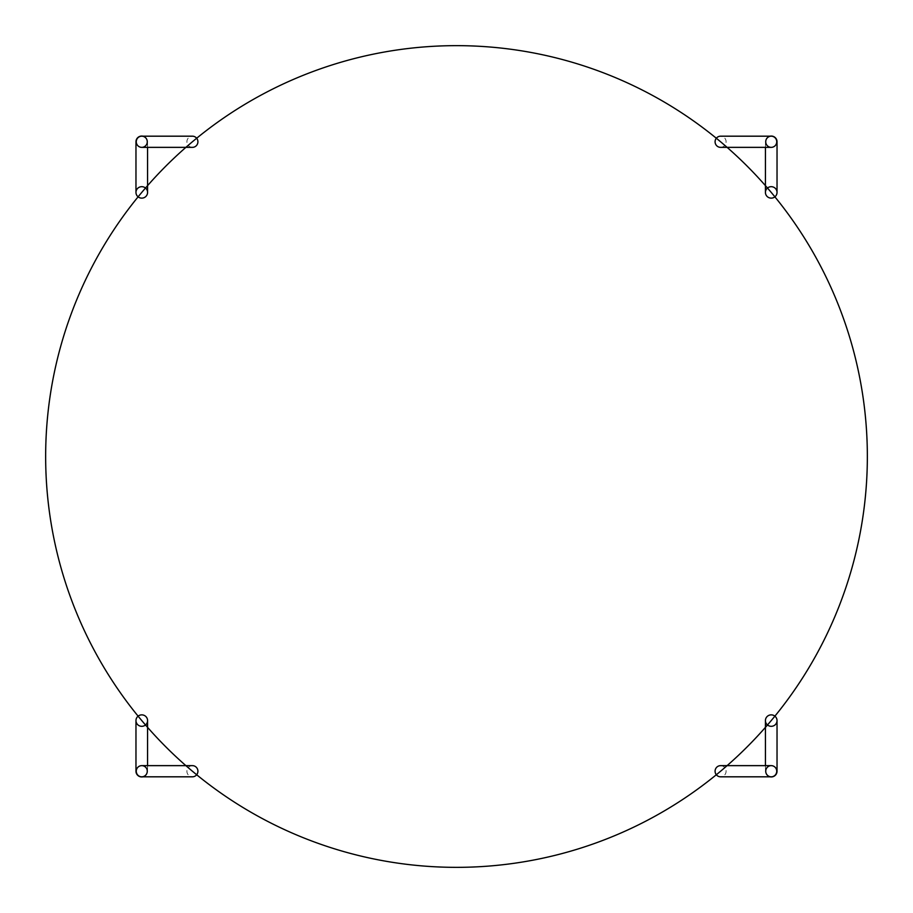 <?xml version="1.0" encoding="UTF-8"?>
<svg xmlns="http://www.w3.org/2000/svg" width="913" height="913" viewBox="0 0 913 913"><rect width="100%" height="100%" fill="white"/><g stroke="black" fill="none" stroke-linecap="round" stroke-linejoin="round"><path stroke-width="0.68" stroke-dasharray="4.57 3.42" d="M720.585 765.642A5.581 5.512 -90 0 1 726.097 771.234A5.581 5.512 -90 0 1 720.585 776.815M769.979 776.815A5.798 5.718 180 0 1 771.234 765.505A5.798 5.718 180 0 1 777.031 771.234M192.415 765.642A5.581 5.512 -90 0 0 186.903 771.234A5.581 5.512 -90 0 0 192.415 776.815M143.021 776.815A5.798 5.718 0 0 0 141.766 765.505A5.798 5.718 0 0 0 135.969 771.234M720.585 147.358A5.581 5.512 90 0 0 726.097 141.766A5.581 5.512 90 0 0 720.585 136.185M769.979 136.185A5.798 5.718 180 0 0 771.234 147.495A5.798 5.718 180 0 0 777.031 141.766M192.415 147.358A5.581 5.512 90 0 1 186.903 141.766A5.581 5.512 90 0 1 192.415 136.185M143.021 136.185A5.798 5.718 -0 0 1 141.766 147.495A5.798 5.718 -0 0 1 135.969 141.766M456.5 45.65A410.85 410.85 0 0 1 867.35 456.5A410.85 410.85 0 0 1 456.5 867.35A410.85 410.85 0 0 0 482.292 866.54A410.85 410.85 0 0 1 45.65 456.5A410.85 410.85 0 0 1 482.292 46.46A410.85 410.85 0 0 0 45.65 456.5A410.85 410.85 0 0 0 456.5 867.35A410.85 410.85 0 0 1 45.65 456.5A410.85 410.85 0 0 1 456.5 45.65A410.85 410.85 0 0 1 867.35 456.5A410.85 410.85 0 0 1 456.5 867.35A410.85 410.85 0 0 0 867.35 456.5A410.85 410.85 0 0 0 456.5 45.65A410.85 410.85 0 0 0 45.65 456.5A410.85 410.85 0 0 0 456.5 867.35A410.85 410.85 0 0 1 45.65 456.5A410.85 410.85 0 0 1 456.5 45.65A410.85 410.85 0 0 1 867.35 456.5A410.85 410.85 0 0 1 456.5 867.35A410.85 410.85 0 0 0 867.35 456.5A410.85 410.85 0 0 0 456.5 45.65A410.85 410.85 0 0 0 45.65 456.5A410.85 410.85 0 0 0 456.5 867.35A410.85 410.85 0 0 1 45.65 456.5A410.85 410.85 0 0 1 456.5 45.65M430.708 46.46A410.85 410.85 0 0 1 867.35 456.5A410.85 410.85 0 0 1 430.708 866.54M765.436 765.642L765.436 771.234M147.564 765.642L147.564 771.234M765.436 147.358L765.436 141.766M147.564 147.358L147.564 141.766"/><path stroke-width="1.37" d="M776.735 771.234A5.581 5.512 -90 0 1 771.234 776.815A5.581 5.512 -90 0 1 765.722 771.234A5.581 5.512 -90 0 1 771.234 765.642A5.581 5.512 -90 0 1 776.735 771.234M771.234 776.815L720.585 776.815A5.581 5.512 -90 0 1 715.084 771.234A5.581 5.512 -90 0 1 720.585 765.642L771.234 765.642M771.234 714.868A5.798 5.718 180 0 1 777.031 720.585A5.798 5.718 180 0 1 771.234 726.314A5.798 5.718 180 0 1 765.425 720.585A5.798 5.718 180 0 1 771.234 714.868M777.031 720.585L777.031 771.234A5.798 5.718 180 0 1 769.979 776.815M147.278 771.234A5.581 5.512 -90 0 0 141.766 765.642A5.581 5.512 -90 0 0 136.265 771.234A5.581 5.512 -90 0 0 141.766 776.815A5.581 5.512 -90 0 0 147.278 771.234M141.766 776.815L192.415 776.815A5.581 5.512 -90 0 0 197.916 771.234A5.581 5.512 -90 0 0 192.415 765.642L141.766 765.642M141.766 726.314A5.798 5.718 0 0 0 147.575 720.585A5.798 5.718 0 0 0 141.766 714.868A5.798 5.718 0 0 0 135.969 720.585A5.798 5.718 0 0 0 141.766 726.314M135.969 720.585L135.969 771.234A5.798 5.718 0 0 0 143.021 776.815M765.722 141.766A5.581 5.512 90 0 0 771.234 147.358A5.581 5.512 90 0 0 776.735 141.766A5.581 5.512 90 0 0 771.234 136.185A5.581 5.512 90 0 0 765.722 141.766M771.234 136.185L720.585 136.185A5.581 5.512 90 0 0 715.084 141.766A5.581 5.512 90 0 0 720.585 147.358L771.234 147.358M771.234 186.686A5.798 5.718 180 0 0 765.425 192.415A5.798 5.718 180 0 0 771.234 198.132A5.798 5.718 180 0 0 777.031 192.415A5.798 5.718 180 0 0 771.234 186.686M777.031 192.415L777.031 141.766A5.798 5.718 180 0 0 769.979 136.185M136.265 141.766A5.581 5.512 90 0 1 141.766 136.185A5.581 5.512 90 0 1 147.278 141.766A5.581 5.512 90 0 1 141.766 147.358A5.581 5.512 90 0 1 136.265 141.766M141.766 136.185L192.415 136.185A5.581 5.512 90 0 1 197.916 141.766A5.581 5.512 90 0 1 192.415 147.358L141.766 147.358M141.766 198.132A5.798 5.718 -0 0 1 135.969 192.415A5.798 5.718 -0 0 1 141.766 186.686A5.798 5.718 -0 0 1 147.575 192.415A5.798 5.718 -0 0 1 141.766 198.132M135.969 192.415L135.969 141.766A5.798 5.718 -0 0 1 143.021 136.185M482.292 866.54A410.85 410.85 0 0 0 867.35 456.5A410.85 410.85 0 0 0 482.292 46.46A410.85 410.85 0 0 0 45.65 456.5A410.85 410.85 0 0 0 482.292 866.54M430.708 46.46A410.85 410.85 0 0 1 867.35 456.5A410.85 410.85 0 0 1 430.708 866.54M765.425 720.585L765.436 765.642M147.575 720.585L147.564 765.642M765.425 192.415L765.436 147.358M147.575 192.415L147.564 147.358"/></g></svg>
